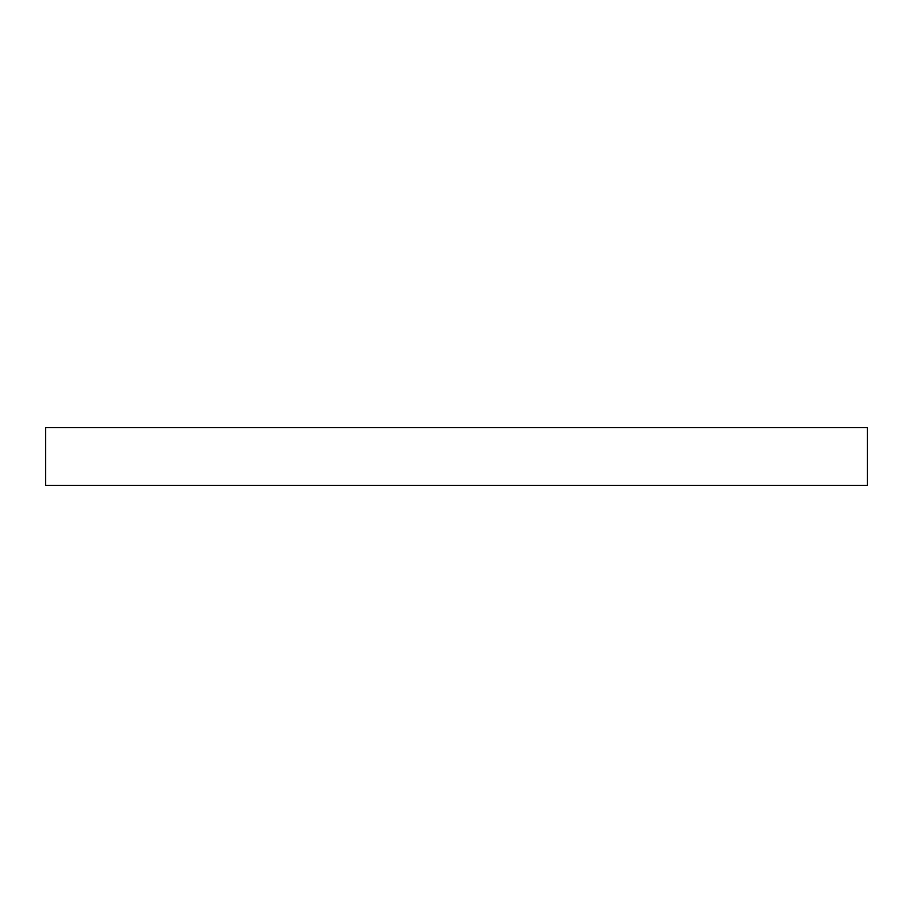 <?xml version="1.0" encoding="UTF-8"?>
<svg xmlns="http://www.w3.org/2000/svg" width="913" height="913" viewBox="0 0 913 913"><rect width="100%" height="100%" fill="white"/><g stroke="black" fill="none" stroke-linecap="round" stroke-linejoin="round"><path stroke-width="1.37" d="M867.35 427.592L45.65 427.592L45.65 485.408L867.35 485.408L867.35 427.592"/></g></svg>

